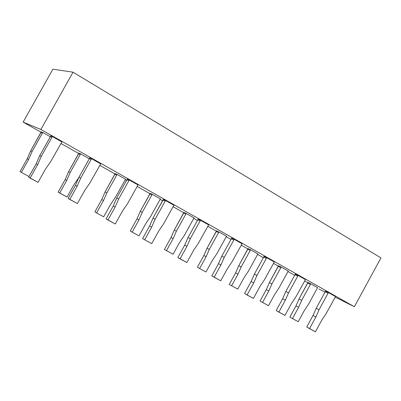 <?xml version="1.0" encoding="UTF-8"?>
<svg xmlns="http://www.w3.org/2000/svg" width="401" height="401" viewBox="0 0 401 401"><rect width="100%" height="100%" fill="white"/><g stroke="black" fill="none" stroke-linecap="round" stroke-linejoin="round"><path stroke-width="0.6" d="M23.123 122.125L40.887 129.468L73.032 72.19L52.882 69.183L23.123 122.125L52.882 69.183L73.032 72.19L40.887 129.468L354.369 306.73L380.95 257.893L73.032 72.19L380.95 257.893L354.369 306.73L335.131 297.101L354.369 306.73L40.887 129.468L23.123 122.125L41.077 132.25L23.123 122.125M318.86 288.961L321.527 290.299L318.86 288.961M307.858 282.755L304.605 280.921L307.858 282.755M294.675 275.322L287.983 271.542L294.675 275.322M278.394 266.134L273.457 263.347L278.394 266.134M263.402 257.678L257.637 254.424L263.402 257.678M247.933 248.951L241.196 245.146L247.933 248.951M231.011 239.402L226.249 236.715L231.011 239.402M216.425 231.176L207.758 226.284L216.425 231.176M197.447 220.465L193.763 218.39L197.447 220.465M183.813 212.776L173.082 206.721L183.813 212.776M162.636 200.826L160.109 199.402L162.636 200.826M150.039 193.723L137.097 186.42L150.039 193.723M126.51 180.45L125.237 179.728L126.51 180.45M115.037 173.974L99.724 165.337L115.037 173.974M78.741 153.498L60.882 143.423L78.741 153.498M325.056 292.063L321.527 290.299L325.056 292.063M163.267 199.432L162.981 200.204L165.137 201.217L165.423 200.44L163.267 199.432L165.423 200.44L165.137 201.217L162.981 200.204L153.042 218.124L155.137 219.247L165.137 201.217L155.137 219.247L153.042 218.124L149.618 225.953L151.693 227.121L155.137 219.247L151.693 227.121L149.618 225.953L142.626 238.565L144.661 239.808L151.693 227.121L144.661 239.808L142.626 238.565L149.618 225.953L153.042 218.124L163.267 199.432M151.728 243.618L144.661 239.808L151.728 243.618L158.736 230.971L151.728 243.618M163.568 223.903L158.736 230.971L163.568 223.903L173.513 205.949L163.568 223.903M174.014 205.297L173.513 205.949L174.014 205.297L165.423 200.44L174.014 205.297M150.159 193.302L149.889 194.049L151.884 194.986L152.159 194.239L150.159 193.302L152.159 194.239L151.884 194.986L149.889 194.049L140.305 211.302L142.25 212.345L151.884 194.986L142.25 212.345L140.305 211.307L137.007 218.846L138.931 219.933L142.25 212.345L138.931 219.933L137.007 218.846L130.265 230.991L132.15 232.149L138.931 219.933L132.15 232.149L130.265 230.991L137.007 218.846L140.305 211.302L150.159 193.302M139.007 235.843L132.15 232.149L139.007 235.843L145.758 223.663L139.007 235.843M150.42 216.861L145.758 223.663L150.42 216.861L160.009 199.568L150.42 216.861M160.495 198.946L160.009 199.568L160.495 198.946L152.159 194.239L160.495 198.946M335.532 296.585L326.093 313.677L321.772 320.198L315.437 331.817L306.755 327L309.522 328.63L315.878 316.98L313.076 315.417L306.755 327L313.076 315.417L315.878 316.98L319.036 309.778L316.219 308.254L313.076 315.417L316.219 308.254L319.036 309.778L328.068 293.221L325.206 291.793L316.219 308.254L325.206 291.793L328.068 293.221L328.334 292.514L325.467 291.091L325.206 291.793L325.467 291.091L328.334 292.514L328.068 293.221L319.036 309.778L315.878 316.98L309.522 328.63L315.437 331.817L321.772 320.198L326.093 313.677L335.532 296.585L328.334 292.514L335.532 296.585M305.457 279.587L295.833 296.961L291.417 303.587L284.961 315.397L276.194 310.534L278.835 312.098L285.317 300.254L282.64 298.755L276.194 310.534L282.64 298.755L285.317 300.254L288.53 292.93L285.833 291.472L282.64 298.755L285.838 291.472L288.53 292.93L297.743 276.099L294.996 274.735L285.838 291.472L294.996 274.735L297.743 276.099L298.013 275.377L295.266 274.023L294.996 274.735L295.266 274.023L298.013 275.377L297.743 276.099L288.53 292.925L285.317 300.254L278.835 312.098L284.961 315.397L291.417 303.587L295.833 296.961L305.457 279.587L298.013 275.377L305.457 279.587M274.329 261.993L264.51 279.657L259.998 286.389L253.412 298.399L244.56 293.487L247.071 294.981L253.678 282.941L251.136 281.517L244.56 293.487L251.136 281.517L253.678 282.941L256.951 275.482L254.384 274.099L251.136 281.517L254.384 274.099L256.951 275.482L266.344 258.369L263.728 257.086L254.384 274.099L263.728 257.086L266.344 258.369L266.62 257.637L264.003 256.354L263.728 257.086L264.003 256.354L266.62 257.637L266.344 258.369L256.951 275.482L253.678 282.941L247.071 294.981L253.412 298.399L259.998 286.389L264.51 279.657L274.329 261.993L266.62 257.637L274.329 261.993M242.084 243.768L232.064 261.738L227.452 268.58L220.73 280.795L211.798 275.833L214.159 277.251L220.906 265.001L218.505 263.657L211.798 275.833L218.505 263.657L220.906 265.001L224.229 257.412L221.813 256.109L218.505 263.657L221.813 256.109L224.229 257.412L233.818 240.004L231.347 238.801L221.813 256.109L231.347 238.801L233.818 240.004L234.099 239.257L231.623 238.059L231.347 238.801L231.623 238.059L234.099 239.257L233.818 240.004L224.234 257.412L220.906 265.001L214.159 277.251L220.73 280.795L227.452 268.58L232.064 261.738L242.084 243.768L234.099 239.257L242.084 243.768M208.67 224.886L198.44 243.166L193.723 250.119L186.861 262.545L177.838 257.537L180.044 258.876L186.931 246.409L184.691 245.146L177.838 257.537L184.691 245.146L186.931 246.409L190.315 238.675L188.054 237.462L184.691 245.146L188.054 237.462L190.315 238.675L200.104 220.961L197.783 219.853L188.054 237.462L197.783 219.853L200.104 220.961L200.385 220.204L198.064 219.096L197.783 219.853L198.064 219.096L200.385 220.204L200.104 220.961L190.32 238.675L186.931 246.409L180.044 258.876L186.861 262.545L193.723 250.119L198.44 243.166L208.67 224.886L200.385 220.204L208.67 224.886M307.973 282.374L307.717 283.056L310.394 284.389L310.65 283.707L307.973 282.374L310.65 283.707L310.394 284.389L307.717 283.056L299.026 298.956L301.652 300.379L310.394 284.389L301.652 300.379L299.021 298.956L295.988 305.878L298.6 307.336L301.652 300.379L298.6 307.336L295.988 305.878L289.868 317.066L292.454 318.584L298.6 307.336L292.454 318.584L289.868 317.066L295.988 305.878L299.026 298.956L307.973 282.374M298.224 321.697L292.454 318.584L298.224 321.697L304.354 310.479L298.224 321.697M308.539 304.179L304.354 310.479L308.539 304.179L317.236 288.254L308.539 304.179M317.672 287.672L317.236 288.254L317.672 287.672L310.65 283.707L317.672 287.672M278.51 265.748L278.254 266.439L280.815 267.708L281.071 267.011L278.51 265.748L281.071 267.011L280.815 267.708L278.254 266.439L269.397 282.595L271.908 283.953L280.815 267.708L271.908 283.948L269.397 282.595L266.309 289.632L268.805 291.026L271.908 283.953L268.805 291.026L266.309 289.632L260.079 300.996L262.54 302.454L268.805 291.026L262.54 302.454L260.079 300.996L266.309 289.632L269.397 282.595L278.51 265.748M268.51 305.672L262.54 302.454L268.51 305.672L274.755 294.274L268.51 305.672M279.026 287.883L274.755 294.274L279.026 287.883L287.888 271.698L279.026 287.883M288.334 271.111L287.888 271.698L288.334 271.111L281.071 267.011L288.334 271.111M248.054 248.555L247.793 249.257L250.229 250.455L250.49 249.748L248.054 248.555L250.49 249.748L250.229 250.455L247.793 249.257L238.76 265.678L241.151 266.966L250.229 250.455L241.151 266.966L238.76 265.678L235.628 272.835L237.999 274.159L241.151 266.966L237.999 274.159L235.628 272.835L229.272 284.384L231.608 285.778L237.999 274.159L231.608 285.778L229.272 284.384L235.628 272.835L238.76 265.678L248.054 248.555M237.783 289.106L231.608 285.778L237.783 289.106L244.149 277.522L237.783 289.106M248.51 271.031L244.149 277.522L248.51 271.031L257.547 254.585L248.51 271.031M257.998 253.983L257.547 254.585L257.998 253.983L250.49 249.748L257.998 253.983M216.545 230.77L216.279 231.487L218.58 232.605L218.851 231.883L216.545 230.77L218.851 231.883L218.58 232.605L216.279 231.487L207.076 248.179L209.327 249.387L218.58 232.605L209.327 249.387L207.071 248.179L203.883 255.457L206.119 256.71L209.327 249.387L206.119 256.71L203.883 255.457L197.407 267.201L199.608 268.52L206.119 256.71L199.608 268.52L197.407 267.201L203.883 255.457L207.076 248.179L216.545 230.77M205.994 271.963L199.608 268.52L205.994 271.963L212.485 260.189L205.994 271.963M216.941 253.597L212.485 260.189L216.941 253.597L226.154 236.876L216.941 253.597M226.62 236.269L226.154 236.876L226.62 236.269L218.851 231.883L226.62 236.269M183.934 212.365L183.663 213.096L185.818 214.129L186.094 213.392L183.934 212.365L186.094 213.392L185.818 214.129L183.663 213.096L174.275 230.064L176.38 231.192L185.818 214.129L176.38 231.192L174.275 230.064L171.032 237.472L173.117 238.645L176.38 231.192L173.117 238.645L171.032 237.472L164.425 249.412L166.475 250.655L173.117 238.645L166.475 250.655L164.425 249.412L171.032 237.472L174.275 230.064L183.934 212.365M173.087 254.219L166.475 250.655L173.087 254.219L179.708 242.244L173.087 254.219M184.265 235.547L179.708 242.244L184.265 235.547L193.663 218.55L184.265 235.547M194.134 217.933L193.663 218.55L194.134 217.933L186.094 213.392L194.134 217.933M116.711 198.059L118.626 199.076L115.117 207.101L107.929 220.024L115.267 223.979L122.43 211.096L127.373 203.909L138.049 184.971L127.373 203.909L122.43 211.096L115.267 223.979L106.08 218.876L107.929 220.024L115.117 207.101L113.227 206.034L106.08 218.876L113.227 206.034L115.117 207.101L118.626 199.076L116.711 198.059L113.227 206.034L116.711 198.054L126.866 179.813L116.711 198.054M118.626 199.076L128.836 180.721L126.866 179.813L128.836 180.721L129.127 179.929L127.152 179.026L126.866 179.813L127.152 179.026L129.127 179.929L128.836 180.721L118.626 199.076M100.701 163.864L89.789 183.147L84.721 190.46L77.403 203.578L68.13 198.425L69.774 199.467L77.122 186.31L75.433 185.352L68.13 198.425L75.433 185.352L77.122 186.31L80.696 178.124L78.982 177.217L75.433 185.352L78.982 177.217L80.696 178.124L91.137 159.428L89.358 158.641L78.982 177.217L89.358 158.641L91.137 159.428L91.433 158.626L89.654 157.839L89.358 158.641L89.654 157.839L91.433 158.626L91.137 159.428L80.696 178.124L77.122 186.31L69.774 199.467L77.403 203.578L84.721 190.46L89.789 183.147L100.701 163.864L91.433 158.626L100.701 163.864M61.884 141.924L50.721 161.568L45.529 169.011L38.045 182.37L28.687 177.172L30.115 178.099L37.629 164.696L36.155 163.854L28.687 177.172L36.155 163.854L37.629 164.696L41.268 156.35L39.774 155.558L36.155 163.854L39.774 155.558L41.268 156.35L51.945 137.302L50.386 136.636L39.774 155.558L50.386 136.636L51.945 137.302L52.245 136.475L50.681 135.819L50.386 136.636L50.681 135.819L52.245 136.475L51.945 137.302L41.268 156.345L37.629 164.696L30.115 178.099L38.045 182.37L45.529 169.011L50.721 161.568L61.884 141.924L52.245 136.475L61.884 141.924M115.162 173.548L114.881 174.305L116.711 175.147L116.987 174.385L115.162 173.548L116.987 174.385L116.711 175.147L114.881 174.305L105.102 191.863L106.872 192.806L116.711 175.147L106.872 192.806L105.102 191.863L101.744 199.543L103.493 200.535L106.872 192.806L103.493 200.535L101.744 199.543L94.862 211.898L96.571 212.961L103.493 200.535L96.571 212.961L94.862 211.898L101.744 199.543L105.102 191.863L115.162 173.548M103.679 216.796L96.571 212.961L103.679 216.796L110.576 204.405L103.679 216.796M115.343 197.487L110.576 204.405L115.343 197.487L125.132 179.899L115.343 197.487M125.628 179.262L125.132 179.899L125.628 179.262L116.987 174.385L125.628 179.262M70.175 172.54L80.225 154.565L70.175 172.54L66.741 180.415L59.669 193.066L67.042 197.041L74.085 184.43L78.796 177.643L74.085 184.43L67.042 197.041L58.15 192.099L65.178 179.528L58.15 192.099L59.669 193.066L66.741 180.415L65.178 179.528L68.596 171.703L78.867 153.067L78.581 153.834L80.225 154.565L80.511 153.794L78.867 153.067L80.511 153.794L80.225 154.565L78.581 153.834L68.596 171.703L70.175 172.545L68.596 171.703L65.178 179.528L66.741 180.415L70.175 172.545M41.203 131.809L40.917 132.596L42.356 133.207L42.646 132.42L41.203 131.809L42.646 132.42L42.356 133.207L40.917 132.596L30.712 150.781L32.09 151.508L42.356 133.207L32.09 151.508L30.712 150.781L27.233 158.756L28.591 159.533L32.09 151.508L28.591 159.533L27.233 158.756L20.05 171.553L21.363 172.41L28.591 159.533L21.363 172.41L20.05 171.553L27.233 158.756L30.712 150.781L41.203 131.809M29.022 176.535L21.363 172.41L29.022 176.535L36.215 163.698L29.022 176.535M138.049 184.971L129.127 179.929L138.049 184.971M89.298 158.751L80.511 153.794L89.298 158.751M50.32 136.751L42.646 132.42L50.32 136.751"/></g></svg>
